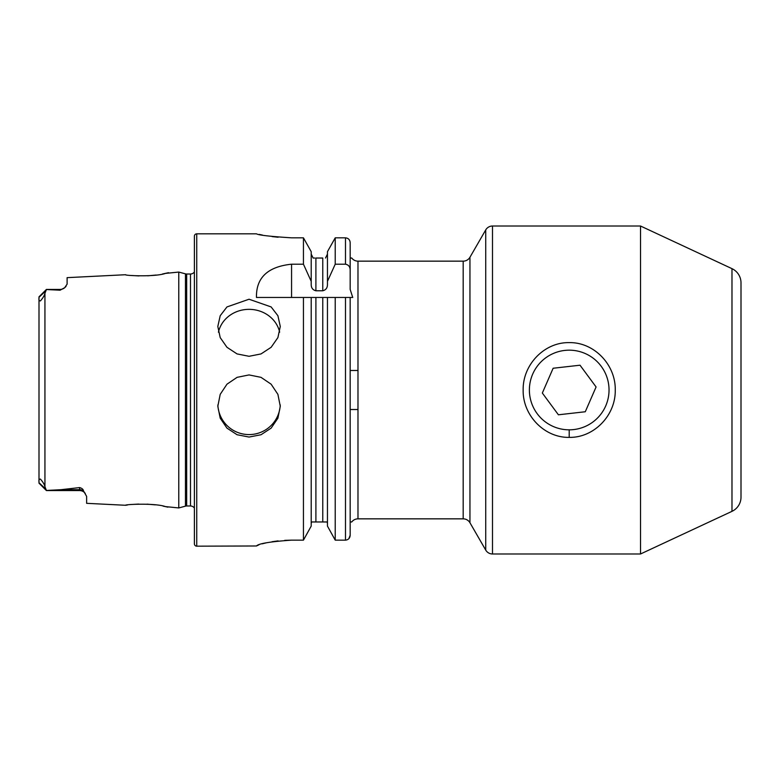 <?xml version="1.0" encoding="UTF-8"?>
<svg xmlns="http://www.w3.org/2000/svg" width="780" height="780" viewBox="0 0 780 780"><rect width="100%" height="100%" fill="white"/><g stroke="black" fill="none" stroke-linecap="round" stroke-linejoin="round"><path stroke-width="1.17" d="M569.205 437.375C544.508 437.882 522.629 415.428 523.156 390.019C522.658 364.572 544.518 342.069 569.215 342.625C593.931 342.089 615.771 364.591 615.254 390.019C615.791 415.438 593.882 437.902 569.205 437.375L569.205 430.024M85.273 493.447A7.03 7.03 0 0 0 79.609 490.571L46.42 490.571L39 483.161L39 481.972C38.659 480.158 39.127 479.183 40.414 479.076C43.036 482.118 44.538 484.663 44.938 486.73L46.42 490.464L60.976 489.694L79.609 487.578C81.978 488.26 83.255 489.313 83.431 490.756L86.629 496.402L86.629 503.324L125.551 505.274C124.342 504.397 155.035 502.866 165.496 506.61L178.776 507.936L178.776 272.064L185.464 273.848A4.69 4.69 0 0 0 186.673 274.014L190.486 274.014A4.69 4.69 0 0 0 194.395 271.918M167.866 507.146L163.04 506.103M155.269 504.855L147.059 504.143M138.723 504.065L132.473 504.436M178.776 272.064L165.477 273.4C155.083 277.124 124.352 275.613 125.541 274.726L125.785 274.765M249.054 374.927L237.091 377.344L226.97 384.189L220.204 394.358L217.815 406.322L220.204 418.177L226.96 428.123L237.052 434.723L249.054 437.053L261.037 434.733L271.148 428.113L277.904 418.177L280.283 406.322L277.904 394.368L271.128 384.189L261.017 377.344L249.054 374.927M217.854 404.927A31.239 31.063 180 0 0 249.054 434.587A31.239 31.063 180 0 0 280.254 404.927M249.054 299.227L226.97 306.93L220.204 315.724L217.815 326.479L220.204 337.603L226.96 347.285L237.052 353.915L249.054 356.294L261.037 353.925L271.148 347.285L277.904 337.594L280.283 326.479L277.904 315.734L271.128 306.93L249.054 299.227M279.659 332.202A31.239 28.538 0 0 0 249.054 309.348A31.239 28.538 0 0 0 218.439 332.202M741 282.818L741 497.182L741 282.818A15.619 15.619 0 0 0 731.981 268.661L640.526 226.015L492.492 226.015A7.81 7.81 0 0 0 485.726 229.924L469.95 257.254A7.81 7.81 0 0 1 463.183 261.154L357.981 261.154A7.81 7.81 0 0 1 351.741 258.034L350.181 258.034L350.171 289.448L350.171 257.946L351.741 258.034M741 497.182A15.619 15.619 0 0 1 731.981 511.339L640.526 553.985L640.526 226.015M741 439.198L741 340.802L741 439.198M39 298.028L39 296.839L46.42 289.429L60.079 289.429L60.079 290.199L46.42 289.536L44.938 293.27C44.538 295.337 43.027 297.892 40.423 300.924C39.136 300.827 38.659 299.861 39 298.028L39 481.972M125.541 274.726L67.109 277.651L67.109 284.135L64.711 287.683A7.03 7.03 0 0 1 60.079 289.429M64.711 287.683L60.079 290.199M357.981 409.519L350.171 409.519L350.171 521.966L351.741 521.966A7.81 7.81 0 0 1 357.981 518.846L357.981 261.154M357.981 370.481L350.171 370.481L350.171 297.463L352.745 297.463L350.171 289.448L350.171 242.648C349.927 239.752 348.368 238.153 345.491 237.832L335.224 237.832L327.454 251.677L335.224 237.832L335.224 264.196L345.491 264.196C348.572 264.82 350.132 266.77 350.171 270.055L350.171 257.946M640.526 553.985L492.492 553.985A7.81 7.81 0 0 1 485.726 550.075L485.726 229.924M357.981 518.846L463.183 518.846A7.81 7.81 0 0 1 469.95 522.746L485.726 550.075M196.736 233.825A2.34 2.34 0 0 0 194.395 236.165L194.395 543.835A2.34 2.34 0 0 0 196.736 546.175L196.736 233.825L256.474 233.825C258.541 235.15 270.25 236.476 291.613 237.832L303.44 237.832L311.21 251.677L303.44 237.832L303.44 264.196L311.21 281.346L311.21 251.677M178.776 507.936L185.464 506.152A4.69 4.69 0 0 1 186.673 505.986L190.486 505.986A4.69 4.69 0 0 1 194.395 508.082M303.44 264.196L291.564 264.196C267.706 266.692 256.006 277.787 256.474 297.463L303.44 297.463L303.44 540.15L311.21 526.1L303.44 540.15L291.613 540.15C270.25 541.632 258.531 543.572 256.474 545.981L196.736 546.175M259.155 234.409L262.402 235.053M272.074 236.584L278.099 237.237M256.474 545.981L259.058 544.752M262.187 543.816L266.74 542.724M272.044 541.73L278.128 540.891M284.719 540.345L291.613 540.15M66.056 286.338L65.111 287.323M131.752 275.496L138.967 275.935M147.703 275.818L156.127 275.038M162.474 274.004L168.519 272.698M127.462 505.001L125.551 505.274M327.454 523.633L327.181 521.966L315.9 521.966L315.9 297.463L303.44 297.463L352.745 297.463M311.21 526.1L311.21 297.463M315.9 521.966L311.483 521.966L311.21 523.633M348.855 538.668L350.171 535.275C349.937 538.19 348.377 539.818 345.491 540.15L335.224 540.15L327.454 526.1L327.454 297.463M327.454 526.1L335.224 540.15L335.224 297.463L322.764 297.463L322.764 521.966M351.741 521.966L350.171 521.966L350.171 535.275L350.171 297.463M311.21 281.346L311.21 284.456C311.191 287.878 312.751 289.985 315.9 290.774L322.764 290.774C325.913 289.985 327.473 287.878 327.454 284.456L327.454 251.677M314.759 258.034L313.151 258.034L311.21 254.105L313.151 258.034M322.764 290.774L322.764 258.034L315.9 258.034L315.9 290.774M325.514 258.034L327.454 254.105L325.514 258.034M327.454 281.346L335.224 264.196M350.171 270.055L350.171 289.448M553.303 426.514A39.829 39.829 0 0 0 605.719 405.912A39.829 39.829 0 0 0 585.117 353.486A39.829 39.829 0 0 0 532.701 374.088A39.829 39.829 0 0 0 553.303 426.514M585.283 411.752L596.086 386.958L580.018 365.206L553.137 368.248L542.334 393.042L558.402 414.794L585.283 411.752M731.981 511.339L731.981 268.661M83.431 490.756A7.03 6.601 0 0 0 79.609 489.694L79.609 487.578M79.609 490.571L79.609 489.694L60.976 489.694M492.492 553.985L492.492 226.015M469.95 522.746L469.95 257.254M463.183 518.846L463.183 261.154M190.486 505.986L190.486 274.014M186.673 505.986L186.673 274.014M185.464 506.152L185.464 273.848M44.938 486.73L44.938 293.27M345.491 540.15L345.491 297.463M345.491 264.196L345.491 237.832M291.564 264.196L291.564 297.463M39 297.277L45.64 291.037M45.64 488.962L39 482.723"/></g></svg>
